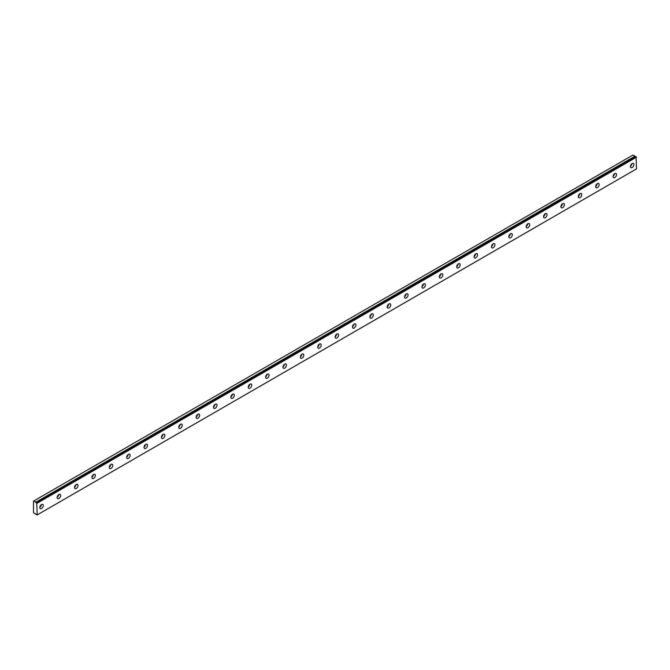 <?xml version="1.0" encoding="UTF-8"?>
<svg xmlns="http://www.w3.org/2000/svg" width="670" height="670" viewBox="0 0 670 670"><rect width="100%" height="100%" fill="white"/><g stroke="black" fill="none" stroke-linecap="round" stroke-linejoin="round"><path stroke-width="1" d="M636.023 156.763L36.716 502.776A0.771 0.444 60 0 1 35.77 502.24L635.076 156.236L633.024 155.013L33.5 501.143L33.5 512.684L35.77 514.2A0.771 0.444 60 0 1 36.708 514.744L37.193 514.912L36.766 502.776L636.073 156.772L36.733 502.768M635.805 156.889A0.771 0.444 60 0 1 635.076 156.236M632.153 167.55A2.454 1.415 120 0 0 633.761 165.381A2.454 1.415 120 0 0 633.385 163.413A2.454 1.415 120 0 0 632.153 163.539A2.454 1.415 120 0 0 630.554 165.699A2.454 1.415 120 0 0 630.931 167.667A2.454 1.415 120 0 0 632.153 167.55M630.437 166.269A2.454 1.415 120 0 0 631.927 163.689M41.532 508.547A2.454 1.415 120 0 0 43.14 506.378A2.454 1.415 120 0 0 42.763 504.409A2.454 1.415 120 0 0 41.532 504.535A2.454 1.415 120 0 0 39.932 506.696A2.454 1.415 120 0 0 40.309 508.664A2.454 1.415 120 0 0 41.532 508.547M39.815 507.265A2.454 1.415 120 0 0 41.306 504.686M58.901 498.514A2.454 1.415 120 0 0 60.509 496.353A2.454 1.415 120 0 0 60.133 494.376A2.454 1.415 120 0 0 58.901 494.502A2.454 1.415 120 0 0 57.302 496.671A2.454 1.415 120 0 0 57.679 498.639A2.454 1.415 120 0 0 58.901 498.514M57.184 497.232A2.454 1.415 120 0 0 58.675 494.653M76.279 488.489A2.454 1.415 120 0 0 77.879 486.319A2.454 1.415 120 0 0 77.502 484.351A2.454 1.415 120 0 0 76.279 484.469A2.454 1.415 120 0 0 74.671 486.638A2.454 1.415 120 0 0 75.048 488.606A2.454 1.415 120 0 0 76.279 488.489M74.554 487.207A2.454 1.415 120 0 0 76.045 484.628M93.649 478.455A2.454 1.415 120 0 0 95.249 476.295A2.454 1.415 120 0 0 94.88 474.318A2.454 1.415 120 0 0 93.649 474.444A2.454 1.415 120 0 0 92.041 476.605A2.454 1.415 120 0 0 92.418 478.581A2.454 1.415 120 0 0 93.649 478.455M91.924 477.174A2.454 1.415 120 0 0 93.415 474.594M111.019 468.422A2.454 1.415 120 0 0 112.627 466.261A2.454 1.415 120 0 0 112.25 464.293A2.454 1.415 120 0 0 111.019 464.411A2.454 1.415 120 0 0 109.411 466.58A2.454 1.415 120 0 0 109.788 468.548A2.454 1.415 120 0 0 111.019 468.422M109.294 467.149A2.454 1.415 120 0 0 110.785 464.57M128.389 458.397A2.454 1.415 120 0 0 129.997 456.228A2.454 1.415 120 0 0 129.62 454.26A2.454 1.415 120 0 0 128.389 454.386A2.454 1.415 120 0 0 126.789 456.546A2.454 1.415 120 0 0 127.166 458.515A2.454 1.415 120 0 0 128.389 458.397M126.672 457.116A2.454 1.415 120 0 0 128.154 454.536M145.758 448.364A2.454 1.415 120 0 0 147.367 446.203A2.454 1.415 120 0 0 146.99 444.235A2.454 1.415 120 0 0 145.758 444.352A2.454 1.415 120 0 0 144.159 446.522A2.454 1.415 120 0 0 144.536 448.49A2.454 1.415 120 0 0 145.758 448.364M144.042 447.091A2.454 1.415 120 0 0 145.532 444.512M163.137 438.339A2.454 1.415 120 0 0 164.736 436.17A2.454 1.415 120 0 0 164.359 434.202A2.454 1.415 120 0 0 163.137 434.328A2.454 1.415 120 0 0 161.529 436.488A2.454 1.415 120 0 0 161.905 438.456A2.454 1.415 120 0 0 163.137 438.339M161.411 437.058A2.454 1.415 120 0 0 162.902 434.478M180.506 428.306A2.454 1.415 120 0 0 182.106 426.145A2.454 1.415 120 0 0 181.729 424.177A2.454 1.415 120 0 0 180.506 424.294A2.454 1.415 120 0 0 178.898 426.463A2.454 1.415 120 0 0 179.275 428.432A2.454 1.415 120 0 0 180.506 428.306M178.781 427.024A2.454 1.415 120 0 0 180.272 424.453M197.876 418.281A2.454 1.415 120 0 0 199.484 416.112A2.454 1.415 120 0 0 199.107 414.144A2.454 1.415 120 0 0 197.876 414.269A2.454 1.415 120 0 0 196.268 416.43A2.454 1.415 120 0 0 196.645 418.398A2.454 1.415 120 0 0 197.876 418.281M196.151 417A2.454 1.415 120 0 0 197.642 414.42M215.246 408.248A2.454 1.415 120 0 0 216.854 406.087A2.454 1.415 120 0 0 216.477 404.119A2.454 1.415 120 0 0 215.246 404.236A2.454 1.415 120 0 0 213.638 406.405A2.454 1.415 120 0 0 214.015 408.373A2.454 1.415 120 0 0 215.246 408.248M213.529 406.966A2.454 1.415 120 0 0 215.011 404.395M232.616 398.223A2.454 1.415 120 0 0 234.224 396.054A2.454 1.415 120 0 0 233.847 394.086A2.454 1.415 120 0 0 232.616 394.211A2.454 1.415 120 0 0 231.016 396.372A2.454 1.415 120 0 0 231.393 398.34A2.454 1.415 120 0 0 232.616 398.223M230.899 396.942A2.454 1.415 120 0 0 232.381 394.362M249.985 388.19A2.454 1.415 120 0 0 251.593 386.029A2.454 1.415 120 0 0 251.216 384.061A2.454 1.415 120 0 0 249.985 384.178A2.454 1.415 120 0 0 248.386 386.347A2.454 1.415 120 0 0 248.763 388.315A2.454 1.415 120 0 0 249.985 388.19M248.269 386.908A2.454 1.415 120 0 0 249.759 384.337M267.363 378.165A2.454 1.415 120 0 0 268.963 375.996A2.454 1.415 120 0 0 268.586 374.028A2.454 1.415 120 0 0 267.363 374.153A2.454 1.415 120 0 0 265.755 376.314A2.454 1.415 120 0 0 266.132 378.282A2.454 1.415 120 0 0 267.363 378.165M265.638 376.883A2.454 1.415 120 0 0 267.129 374.304M284.733 368.132A2.454 1.415 120 0 0 286.333 365.971A2.454 1.415 120 0 0 285.964 364.003A2.454 1.415 120 0 0 284.733 364.12A2.454 1.415 120 0 0 283.125 366.289A2.454 1.415 120 0 0 283.502 368.257A2.454 1.415 120 0 0 284.733 368.132M283.008 366.85A2.454 1.415 120 0 0 284.499 364.271M302.103 358.107A2.454 1.415 120 0 0 303.711 355.938A2.454 1.415 120 0 0 303.334 353.969A2.454 1.415 120 0 0 302.103 354.095A2.454 1.415 120 0 0 300.495 356.256A2.454 1.415 120 0 0 300.872 358.224A2.454 1.415 120 0 0 302.103 358.107M300.378 356.825A2.454 1.415 120 0 0 301.868 354.246M319.473 348.073A2.454 1.415 120 0 0 321.081 345.913A2.454 1.415 120 0 0 320.704 343.945A2.454 1.415 120 0 0 319.473 344.062A2.454 1.415 120 0 0 317.873 346.231A2.454 1.415 120 0 0 318.25 348.199A2.454 1.415 120 0 0 319.473 348.073M317.756 346.792A2.454 1.415 120 0 0 319.238 344.213M336.842 338.048A2.454 1.415 120 0 0 338.451 335.879A2.454 1.415 120 0 0 338.074 333.911A2.454 1.415 120 0 0 336.842 334.037A2.454 1.415 120 0 0 335.243 336.198A2.454 1.415 120 0 0 335.62 338.166A2.454 1.415 120 0 0 336.842 338.048M335.126 336.767A2.454 1.415 120 0 0 336.616 334.188M354.221 328.015A2.454 1.415 120 0 0 355.82 325.854A2.454 1.415 120 0 0 355.443 323.886A2.454 1.415 120 0 0 354.221 324.004A2.454 1.415 120 0 0 352.613 326.173A2.454 1.415 120 0 0 352.99 328.141A2.454 1.415 120 0 0 354.221 328.015M352.495 326.734A2.454 1.415 120 0 0 353.986 324.154M371.59 317.99A2.454 1.415 120 0 0 373.19 315.821A2.454 1.415 120 0 0 372.813 313.853A2.454 1.415 120 0 0 371.59 313.979A2.454 1.415 120 0 0 369.982 316.139A2.454 1.415 120 0 0 370.359 318.108A2.454 1.415 120 0 0 371.59 317.99M369.865 316.709A2.454 1.415 120 0 0 371.356 314.13M388.96 307.957A2.454 1.415 120 0 0 390.568 305.796A2.454 1.415 120 0 0 390.191 303.828A2.454 1.415 120 0 0 388.96 303.946A2.454 1.415 120 0 0 387.352 306.115A2.454 1.415 120 0 0 387.729 308.083A2.454 1.415 120 0 0 388.96 307.957M387.235 306.676A2.454 1.415 120 0 0 388.726 304.096M406.33 297.932A2.454 1.415 120 0 0 407.938 295.763A2.454 1.415 120 0 0 407.561 293.795A2.454 1.415 120 0 0 406.33 293.921A2.454 1.415 120 0 0 404.722 296.081A2.454 1.415 120 0 0 405.099 298.05A2.454 1.415 120 0 0 406.33 297.932M404.613 296.651A2.454 1.415 120 0 0 406.095 294.071M423.7 287.899A2.454 1.415 120 0 0 425.308 285.738A2.454 1.415 120 0 0 424.931 283.77A2.454 1.415 120 0 0 423.7 283.887A2.454 1.415 120 0 0 422.1 286.057A2.454 1.415 120 0 0 422.477 288.025A2.454 1.415 120 0 0 423.7 287.899M421.983 286.618A2.454 1.415 120 0 0 423.465 284.038M441.069 277.874A2.454 1.415 120 0 0 442.677 275.705A2.454 1.415 120 0 0 442.3 273.737A2.454 1.415 120 0 0 441.069 273.863A2.454 1.415 120 0 0 439.47 276.023A2.454 1.415 120 0 0 439.847 277.991A2.454 1.415 120 0 0 441.069 277.874M439.353 276.593A2.454 1.415 120 0 0 440.843 274.013M458.447 267.841A2.454 1.415 120 0 0 460.047 265.68A2.454 1.415 120 0 0 459.67 263.712A2.454 1.415 120 0 0 458.447 263.829A2.454 1.415 120 0 0 456.84 265.998A2.454 1.415 120 0 0 457.216 267.966A2.454 1.415 120 0 0 458.447 267.841M456.722 266.559A2.454 1.415 120 0 0 458.213 263.98M475.817 257.816A2.454 1.415 120 0 0 477.417 255.647A2.454 1.415 120 0 0 477.04 253.679A2.454 1.415 120 0 0 475.817 253.804A2.454 1.415 120 0 0 474.209 255.965A2.454 1.415 120 0 0 474.586 257.933A2.454 1.415 120 0 0 475.817 257.816M474.092 256.535A2.454 1.415 120 0 0 475.583 253.955M493.187 247.783A2.454 1.415 120 0 0 494.795 245.622A2.454 1.415 120 0 0 494.418 243.654A2.454 1.415 120 0 0 493.187 243.771A2.454 1.415 120 0 0 491.579 245.94A2.454 1.415 120 0 0 491.956 247.908A2.454 1.415 120 0 0 493.187 247.783M491.462 246.501A2.454 1.415 120 0 0 492.953 243.922M510.557 237.758A2.454 1.415 120 0 0 512.165 235.589A2.454 1.415 120 0 0 511.788 233.621A2.454 1.415 120 0 0 510.557 233.746A2.454 1.415 120 0 0 508.957 235.907A2.454 1.415 120 0 0 509.334 237.875A2.454 1.415 120 0 0 510.557 237.758M508.84 236.477A2.454 1.415 120 0 0 510.322 233.897M527.927 227.725A2.454 1.415 120 0 0 529.534 225.564A2.454 1.415 120 0 0 529.158 223.596A2.454 1.415 120 0 0 527.927 223.713A2.454 1.415 120 0 0 526.327 225.882A2.454 1.415 120 0 0 526.704 227.85A2.454 1.415 120 0 0 527.927 227.725M526.21 226.443A2.454 1.415 120 0 0 527.7 223.864M545.305 217.7A2.454 1.415 120 0 0 546.904 215.531A2.454 1.415 120 0 0 546.527 213.562A2.454 1.415 120 0 0 545.305 213.688A2.454 1.415 120 0 0 543.697 215.849A2.454 1.415 120 0 0 544.073 217.817A2.454 1.415 120 0 0 545.305 217.7M543.579 216.418A2.454 1.415 120 0 0 545.07 213.839M562.674 207.667A2.454 1.415 120 0 0 564.274 205.506A2.454 1.415 120 0 0 563.897 203.529A2.454 1.415 120 0 0 562.674 203.655A2.454 1.415 120 0 0 561.066 205.816A2.454 1.415 120 0 0 561.443 207.792A2.454 1.415 120 0 0 562.674 207.667M560.949 206.385A2.454 1.415 120 0 0 562.44 203.806M580.044 197.642A2.454 1.415 120 0 0 581.652 195.472A2.454 1.415 120 0 0 581.275 193.504A2.454 1.415 120 0 0 580.044 193.622A2.454 1.415 120 0 0 578.436 195.791A2.454 1.415 120 0 0 578.813 197.759A2.454 1.415 120 0 0 580.044 197.642M578.319 196.36A2.454 1.415 120 0 0 579.81 193.781M597.414 187.608A2.454 1.415 120 0 0 599.022 185.448A2.454 1.415 120 0 0 598.645 183.471A2.454 1.415 120 0 0 597.414 183.597A2.454 1.415 120 0 0 595.806 185.758A2.454 1.415 120 0 0 596.183 187.734A2.454 1.415 120 0 0 597.414 187.608M595.697 186.327A2.454 1.415 120 0 0 597.179 183.748M614.784 177.575A2.454 1.415 120 0 0 616.392 175.414A2.454 1.415 120 0 0 616.015 173.446A2.454 1.415 120 0 0 614.784 173.564A2.454 1.415 120 0 0 613.184 175.733A2.454 1.415 120 0 0 613.561 177.701A2.454 1.415 120 0 0 614.784 177.575M613.067 176.302A2.454 1.415 120 0 0 614.549 173.723M37.193 514.912L636.5 168.907L636.073 156.772M635.018 156.16L35.77 502.24M35.711 502.173L33.718 501.018M37.193 503.178L636.5 157.174M37.059 502.952L636.366 156.948"/></g></svg>
